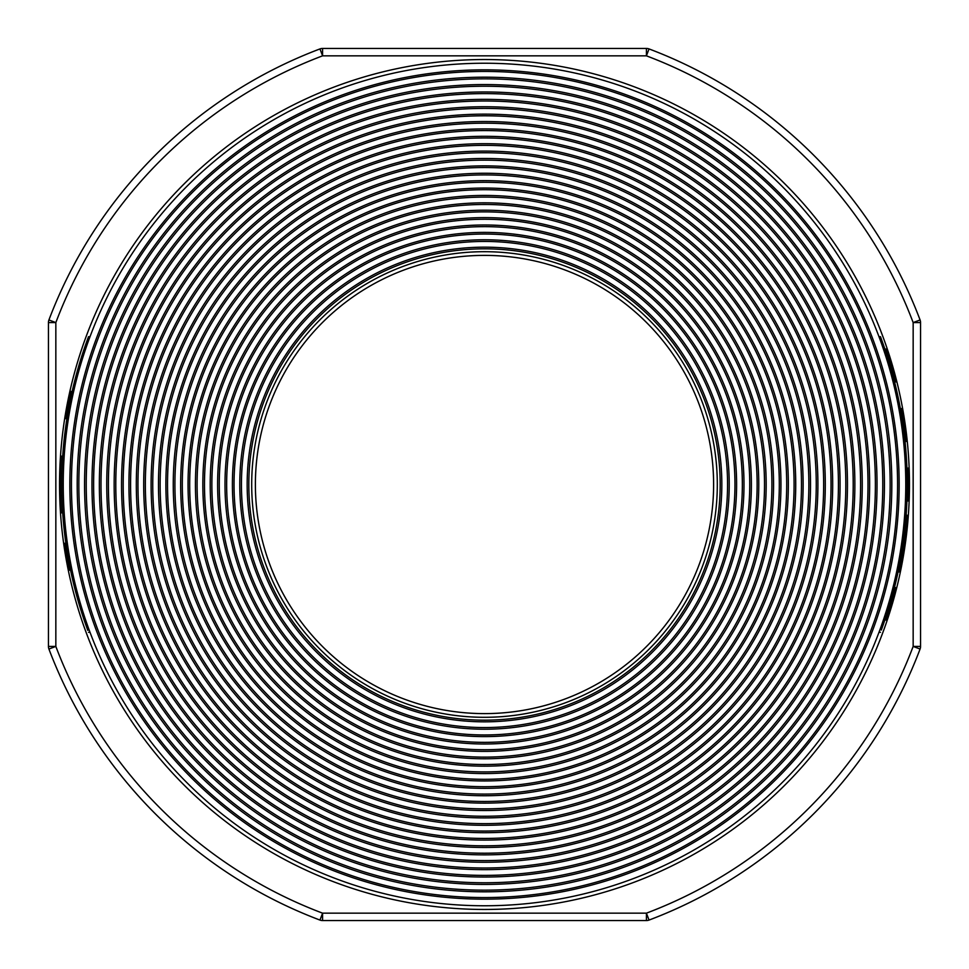 <?xml version="1.0" encoding="UTF-8"?>
<svg xmlns="http://www.w3.org/2000/svg" width="969" height="969" viewBox="0 0 969 969"><rect width="100%" height="100%" fill="white"/><g stroke="black" fill="none" stroke-linecap="round" stroke-linejoin="round"><path stroke-width="1.45" d="M920.078 319.964A7.389 7.389 0 0 1 920.55 322.58L920.55 646.42L913.161 646.42L913.161 322.58A458.228 458.228 0 0 0 646.42 55.839L649.036 48.922A465.617 465.617 0 0 1 920.078 319.964L913.161 322.58L920.55 322.58A7.389 7.389 0 0 0 920.078 319.964A465.617 465.617 0 0 0 649.036 48.922A7.389 7.389 0 0 0 646.42 48.45L322.58 48.45A7.389 7.389 0 0 0 319.964 48.922L322.58 55.839A458.228 458.228 0 0 0 55.839 322.58L48.922 319.964A465.617 465.617 0 0 1 319.964 48.922A465.617 465.617 0 0 0 48.922 319.964A7.389 7.389 0 0 0 48.45 322.58L48.45 646.42A7.389 7.389 0 0 0 48.922 649.036L55.839 646.42A458.228 458.228 0 0 0 322.58 913.161L646.42 913.161A458.228 458.228 0 0 0 913.161 646.42L920.078 649.036A7.389 7.389 0 0 0 920.55 646.42A7.389 7.389 0 0 1 920.078 649.036A465.617 465.617 0 0 1 649.036 920.078L646.42 913.161L646.42 920.55L322.58 920.55L322.58 913.161L319.964 920.078A7.389 7.389 0 0 0 322.58 920.55A7.389 7.389 0 0 1 319.964 920.078A465.617 465.617 0 0 1 48.922 649.036A465.617 465.617 0 0 0 319.964 920.078M649.036 920.078A7.389 7.389 0 0 1 646.42 920.55A7.389 7.389 0 0 0 649.036 920.078A465.617 465.617 0 0 0 920.078 649.036M905.773 484.5A421.273 421.273 0 0 1 273.864 849.328A421.273 421.273 0 0 1 273.864 119.671A421.273 421.273 0 0 1 905.773 484.5A421.273 421.273 0 0 1 273.864 849.328A421.273 421.273 0 0 1 273.864 119.671A421.273 421.273 0 0 1 905.773 484.5M899.159 484.5A414.659 414.659 0 0 1 484.5 899.159A414.659 414.659 0 0 1 69.841 484.5A414.659 414.659 0 0 1 484.5 69.841A414.659 414.659 0 0 1 899.159 484.5M71.452 484.5A413.048 413.048 0 0 1 691.03 126.782A413.048 413.048 0 0 1 691.03 842.218A413.048 413.048 0 0 1 71.452 484.5M891.819 484.5A407.319 407.319 0 0 0 280.84 131.76A407.319 407.319 0 0 0 280.84 837.24A407.319 407.319 0 0 0 891.819 484.5M890.16 484.5A405.66 405.66 0 0 1 484.5 890.16A405.66 405.66 0 0 1 78.84 484.5A405.66 405.66 0 0 1 484.5 78.84A405.66 405.66 0 0 1 890.16 484.5M884.418 484.5A399.918 399.918 0 0 0 284.535 138.155A399.918 399.918 0 0 0 284.535 830.845A399.918 399.918 0 0 0 884.418 484.5M882.771 484.5A398.271 398.271 0 0 1 484.5 882.771A398.271 398.271 0 0 1 86.229 484.5A398.271 398.271 0 0 1 484.5 86.229A398.271 398.271 0 0 1 882.771 484.5M877.03 484.5A392.53 392.53 0 0 0 288.229 144.563A392.53 392.53 0 0 0 288.229 824.437A392.53 392.53 0 0 0 877.03 484.5M875.382 484.5A390.882 390.882 0 0 1 484.5 875.382A390.882 390.882 0 0 1 93.618 484.5A390.882 390.882 0 0 1 484.5 93.618A390.882 390.882 0 0 1 875.382 484.5M869.641 484.5A385.141 385.141 0 0 0 291.923 150.958A385.141 385.141 0 0 0 291.923 818.042A385.141 385.141 0 0 0 869.641 484.5M867.994 484.5A383.494 383.494 0 0 1 484.5 867.994A383.494 383.494 0 0 1 101.006 484.5A383.494 383.494 0 0 1 484.5 101.006A383.494 383.494 0 0 1 867.994 484.5M862.253 484.5A377.753 377.753 0 0 0 295.63 157.353A377.753 377.753 0 0 0 295.63 811.647A377.753 377.753 0 0 0 862.253 484.5M860.593 484.5A376.093 376.093 0 0 1 484.5 860.593A376.093 376.093 0 0 1 108.407 484.5A376.093 376.093 0 0 1 484.5 108.407A376.093 376.093 0 0 1 860.593 484.5M854.864 484.5A370.364 370.364 0 0 0 299.324 163.761A370.364 370.364 0 0 0 299.324 805.239A370.364 370.364 0 0 0 854.864 484.5M853.204 484.5A368.704 368.704 0 0 1 484.5 853.204A368.704 368.704 0 0 1 115.795 484.5A368.704 368.704 0 0 1 484.5 115.795A368.704 368.704 0 0 1 853.204 484.5M847.475 484.5A362.975 362.975 0 0 0 303.018 170.156A362.975 362.975 0 0 0 303.018 798.844A362.975 362.975 0 0 0 847.475 484.5M845.816 484.5A361.316 361.316 0 0 1 484.5 845.816A361.316 361.316 0 0 1 123.184 484.5A361.316 361.316 0 0 1 484.5 123.184A361.316 361.316 0 0 1 845.816 484.5M840.075 484.5A355.575 355.575 0 0 0 306.713 176.564A355.575 355.575 0 0 0 306.713 792.436A355.575 355.575 0 0 0 840.075 484.5M838.427 484.5A353.927 353.927 0 0 1 484.5 838.427A353.927 353.927 0 0 1 130.573 484.5A353.927 353.927 0 0 1 484.5 130.573A353.927 353.927 0 0 1 838.427 484.5M832.686 484.5A348.186 348.186 0 0 0 310.407 182.959A348.186 348.186 0 0 0 310.407 786.041A348.186 348.186 0 0 0 832.686 484.5M831.039 484.5A346.539 346.539 0 0 1 484.5 831.039A346.539 346.539 0 0 1 137.961 484.5A346.539 346.539 0 0 1 484.5 137.961A346.539 346.539 0 0 1 831.039 484.5M825.297 484.5A340.797 340.797 0 0 0 314.101 189.355A340.797 340.797 0 0 0 314.101 779.645A340.797 340.797 0 0 0 825.297 484.5M823.65 484.5A339.15 339.15 0 0 1 484.5 823.65A339.15 339.15 0 0 1 145.35 484.5A339.15 339.15 0 0 1 484.5 145.35A339.15 339.15 0 0 1 823.65 484.5M817.909 484.5A333.409 333.409 0 0 0 317.796 195.762A333.409 333.409 0 0 0 317.796 773.238A333.409 333.409 0 0 0 817.909 484.5M816.249 484.5A331.749 331.749 0 0 1 484.5 816.249A331.749 331.749 0 0 1 152.751 484.5A331.749 331.749 0 0 1 484.5 152.751A331.749 331.749 0 0 1 816.249 484.5M810.52 484.5A326.02 326.02 0 0 0 321.49 202.158A326.02 326.02 0 0 0 321.49 766.842A326.02 326.02 0 0 0 810.52 484.5M808.861 484.5A324.361 324.361 0 0 1 484.5 808.861A324.361 324.361 0 0 1 160.139 484.5A324.361 324.361 0 0 1 484.5 160.139A324.361 324.361 0 0 1 808.861 484.5M803.131 484.5A318.631 318.631 0 0 0 325.184 208.565A318.631 318.631 0 0 0 325.184 760.435A318.631 318.631 0 0 0 803.131 484.5M801.472 484.5A316.972 316.972 0 0 1 484.5 801.472A316.972 316.972 0 0 1 167.528 484.5A316.972 316.972 0 0 1 484.5 167.528A316.972 316.972 0 0 1 801.472 484.5M795.731 484.5A311.231 311.231 0 0 0 328.879 214.961A311.231 311.231 0 0 0 328.879 754.039A311.231 311.231 0 0 0 795.731 484.5M794.083 484.5A309.583 309.583 0 0 1 484.5 794.083A309.583 309.583 0 0 1 174.917 484.5A309.583 309.583 0 0 1 484.5 174.917A309.583 309.583 0 0 1 794.083 484.5M788.342 484.5A303.842 303.842 0 0 0 332.573 221.368A303.842 303.842 0 0 0 332.573 747.632A303.842 303.842 0 0 0 788.342 484.5M786.695 484.5A302.195 302.195 0 0 1 484.5 786.695A302.195 302.195 0 0 1 182.305 484.5A302.195 302.195 0 0 1 484.5 182.305A302.195 302.195 0 0 1 786.695 484.5M780.953 484.5A296.453 296.453 0 0 0 336.279 227.763A296.453 296.453 0 0 0 336.279 741.237A296.453 296.453 0 0 0 780.953 484.5M779.306 484.5A294.806 294.806 0 0 1 484.5 779.306A294.806 294.806 0 0 1 189.694 484.5A294.806 294.806 0 0 1 484.5 189.694A294.806 294.806 0 0 1 779.306 484.5M773.565 484.5A289.065 289.065 0 0 0 339.974 234.159A289.065 289.065 0 0 0 339.974 734.841A289.065 289.065 0 0 0 773.565 484.5M771.905 484.5A287.405 287.405 0 0 1 484.5 771.905A287.405 287.405 0 0 1 197.095 484.5A287.405 287.405 0 0 1 484.5 197.095A287.405 287.405 0 0 1 771.905 484.5M766.176 484.5A281.676 281.676 0 0 0 343.668 240.566A281.676 281.676 0 0 0 343.668 728.434A281.676 281.676 0 0 0 766.176 484.5M764.517 484.5A280.017 280.017 0 0 1 484.5 764.517A280.017 280.017 0 0 1 204.483 484.5A280.017 280.017 0 0 1 484.5 204.483A280.017 280.017 0 0 1 764.517 484.5M758.775 484.5A274.275 274.275 0 0 0 347.362 246.962A274.275 274.275 0 0 0 347.362 722.038A274.275 274.275 0 0 0 758.775 484.5M757.128 484.5A272.628 272.628 0 0 1 484.5 757.128A272.628 272.628 0 0 1 211.872 484.5A272.628 272.628 0 0 1 484.5 211.872A272.628 272.628 0 0 1 757.128 484.5M751.387 484.5A266.887 266.887 0 0 0 351.057 253.369A266.887 266.887 0 0 0 351.057 715.631A266.887 266.887 0 0 0 751.387 484.5M749.74 484.5A265.24 265.24 0 0 1 484.5 749.74A265.24 265.24 0 0 1 219.26 484.5A265.24 265.24 0 0 1 484.5 219.26A265.24 265.24 0 0 1 749.74 484.5M743.998 484.5A259.498 259.498 0 0 0 354.751 259.765A259.498 259.498 0 0 0 354.751 709.235A259.498 259.498 0 0 0 743.998 484.5M742.351 484.5A257.851 257.851 0 0 1 484.5 742.351A257.851 257.851 0 0 1 226.649 484.5A257.851 257.851 0 0 1 484.5 226.649A257.851 257.851 0 0 1 742.351 484.5M736.61 484.5A252.11 252.11 0 0 0 358.445 266.172A252.11 252.11 0 0 0 358.445 702.828A252.11 252.11 0 0 0 736.61 484.5M734.962 484.5A250.462 250.462 0 0 1 484.5 734.962A250.462 250.462 0 0 1 234.038 484.5A250.462 250.462 0 0 1 484.5 234.038A250.462 250.462 0 0 1 734.962 484.5M729.221 484.5A244.721 244.721 0 0 0 362.14 272.568A244.721 244.721 0 0 0 362.14 696.432A244.721 244.721 0 0 0 729.221 484.5M727.562 484.5A243.062 243.062 0 0 1 484.5 727.562A243.062 243.062 0 0 1 241.438 484.5A243.062 243.062 0 0 1 484.5 241.438A243.062 243.062 0 0 1 727.562 484.5M721.832 484.5A237.332 237.332 0 0 0 365.834 278.963A237.332 237.332 0 0 0 365.834 690.037A237.332 237.332 0 0 0 721.832 484.5M720.173 484.5A235.673 235.673 0 0 1 484.5 720.173A235.673 235.673 0 0 1 248.827 484.5A235.673 235.673 0 0 1 484.5 248.827A235.673 235.673 0 0 1 720.173 484.5M713.608 484.5A229.108 229.108 0 0 0 369.94 286.085A229.108 229.108 0 0 0 369.94 682.915A229.108 229.108 0 0 0 713.608 484.5A229.108 229.108 0 0 1 484.5 713.608A229.108 229.108 0 0 1 255.392 484.5A229.108 229.108 0 0 1 484.5 255.392A229.108 229.108 0 0 1 713.608 484.5A229.108 229.108 0 0 1 484.5 713.608A229.108 229.108 0 0 1 255.392 484.5A229.108 229.108 0 0 1 484.5 255.392A229.108 229.108 0 0 1 713.608 484.5M881.681 624.92L883.159 624.92L881.293 630.068M878.98 632.309L880.458 632.309M890.075 365.458L889.481 363.46M887.168 355.974L885.4 350.608M901.739 416.585A421.273 421.273 0 0 0 900.492 409.366L900.492 409.366M908.462 499.289L908.401 500.985L906.923 500.985L906.984 499.289M906.96 468.802L906.923 468.1L908.401 468.1L908.692 489.357A421.273 421.273 0 0 1 908.534 496.976L908.704 488.751M907.25 483.592L907.202 478.541M907.141 474.895L907.032 471.188M889.385 605.879L889.821 604.414M893.03 593.004L893.503 591.211M893.563 590.981L893.963 589.479M893.442 591.441L894.448 587.565L894.278 588.219L895.925 587.565L895.513 589.152M878.98 336.691L880.458 336.691L883.159 344.08A421.273 421.273 0 0 1 883.159 624.92M892.958 593.27L894.012 589.249M906.96 500.186L908.438 500.186A421.273 421.273 0 0 0 908.534 496.976L907.057 496.976L907.226 488.751M908.692 479.122L907.214 479.122L906.923 468.1M905.046 441.452L906.524 441.452L904.501 424.991L903.023 424.991L900.346 408.555L901.824 408.555L904.501 424.991L902.987 415.229M888.101 358.942L889.578 358.942L887.495 352.462L886.017 352.462L884.867 349.022L886.344 349.022L887.071 351.19M881.681 344.08L883.159 344.08M90.02 336.691L88.542 336.691L85.841 344.08A421.273 421.273 0 0 0 85.841 624.92L87.816 630.383M87.319 344.08L85.841 344.08M66.946 418.535L65.456 418.644L65.722 416.961M67.043 417.978L66.934 418.644L67.043 417.978L65.565 417.978A421.273 421.273 0 0 1 70.531 392.118L72.009 392.118M70.555 570.16L69.078 570.16A421.273 421.273 0 0 1 64.451 543.621L65.88 543.294L66.74 549.096M69.005 562.359L68.714 560.736M67.285 552.512L67.455 553.602M68.012 556.824L68.424 559.186M86.677 341.742L87.053 340.725M87.513 339.465L87.816 338.617M88.264 337.418L88.542 336.691M87.513 629.547L87.053 628.275M86.677 627.258L85.841 624.92L87.319 624.92M90.02 632.309L88.542 632.309M892.57 600.029L893.636 596.238M892.594 599.944L892.679 599.641A421.273 421.273 0 0 0 895.162 590.521M894.569 592.798L895.199 590.375A421.273 421.273 0 0 0 895.598 588.849M889.712 609.646L895.199 590.375M884.842 620.063L886.32 620.063A421.273 421.273 0 0 0 890.087 608.423L889.603 609.961M891.601 603.396L892.195 601.349M892.267 601.095L892.57 600.017M887.737 611.233L889.215 611.233L889.566 610.095M889.784 609.392L889.978 608.786M893.648 596.201L894.968 591.284M895.417 589.54L892.776 599.339L891.286 599.339M894.339 593.67L895.077 590.836M889.215 611.233L890.378 607.466L888.9 607.466M908.438 500.186L908.643 492.627M908.547 472.375L908.498 470.668M908.716 487.625A421.273 421.273 0 0 0 908.716 486.947L908.728 484.766M908.728 485.82A421.273 421.273 0 0 0 908.438 468.899M908.728 483.737L908.716 481.981M908.716 481.108L908.68 478.456M908.692 479.049L908.522 471.309M908.728 486.014L908.728 485.215M908.728 484.912L908.716 482.126M907.214 489.357L908.692 489.357M904.78 426.941L905.01 428.637M904.828 427.341L904.331 423.804M905.555 432.877L905.385 431.544M906.366 440.035L905.954 436.244M905.845 435.311L905.688 433.991M906.524 441.452A421.273 421.273 0 0 0 903.217 416.585A421.273 421.273 0 0 0 902.648 413.206M902.733 413.678L902.393 411.764A421.273 421.273 0 0 0 901.969 409.366M906.172 438.242L905.93 436.014M905.87 435.553L904.501 425.003M902.042 418.451L901.218 413.497M894.569 381.919L896.046 381.919A421.273 421.273 0 0 0 895.223 378.709L894.871 377.341M895.15 378.431A421.273 421.273 0 0 0 892.086 367.251L889.578 358.942M891.105 363.956A421.273 421.273 0 0 0 889.99 360.25A421.273 421.273 0 0 0 887.992 353.964M887.422 352.231A421.273 421.273 0 0 0 886.623 349.821M890.317 361.34L889.59 358.99M888.319 354.969L888.549 355.708M892.437 373.804L893.915 373.804L895.683 380.514M886.889 355.114L886.514 353.976M891.565 365.47L889.833 359.765M895.223 378.709L892.485 368.68M887.495 352.462L886.344 349.022M893.915 373.804L892.086 367.251L890.608 367.251M906.124 515.266L907.602 515.266A421.273 421.273 0 0 1 899.547 571.976L898.069 571.976M901.352 554.716L902.829 554.716M904.501 532.538L905.979 532.538M65.335 549.593L67.127 560.203M66.909 558.956L67.612 562.783M64.729 545.62L64.959 547.17M65.008 547.449L65.226 548.926M66.558 556.957L67.103 560.034M67.224 560.724L67.515 562.238M66.607 557.296L66.97 559.331M65.88 543.294L64.402 543.294L64.802 546.104M67.091 559.985L67.333 561.293M67.394 561.62L67.551 562.468M64.511 544.118L64.62 544.844M64.996 547.364L65.141 548.381M66.655 557.538L67.018 559.549M66.219 414.017L65.989 415.326M67.987 404.243L67.309 407.864M68.205 411.074L67.467 415.326M67.527 406.677L67.673 405.866M66.025 415.12L65.88 415.992M72.154 391.452L70.676 391.452L70.313 393.063M68.605 408.857L68.072 411.801M68.254 402.934L67.878 404.836M70.41 392.627L69.659 396.103M69.586 396.418L69.211 398.198M68.969 399.325L68.666 400.827M61.895 495.583L60.417 495.583A421.273 421.273 0 0 0 61.229 512.855L62.706 512.855M62.706 456.145L61.229 456.145A421.273 421.273 0 0 0 60.417 495.583M61.895 473.417L60.417 473.417M649.036 48.922A7.389 7.389 0 0 0 646.42 48.45L646.42 55.839L322.58 55.839L322.58 48.45A7.389 7.389 0 0 0 319.964 48.922M909.467 484.5A424.967 424.967 0 0 1 272.023 852.526A424.967 424.967 0 0 1 272.023 116.474A424.967 424.967 0 0 1 909.467 484.5M48.922 319.964A7.389 7.389 0 0 0 48.45 322.58L55.839 322.58L55.839 646.42L48.45 646.42A7.389 7.389 0 0 0 48.922 649.036M717.302 484.5A232.802 232.802 0 0 1 368.099 686.113A232.802 232.802 0 0 1 368.099 282.887A232.802 232.802 0 0 1 717.302 484.5"/></g></svg>
